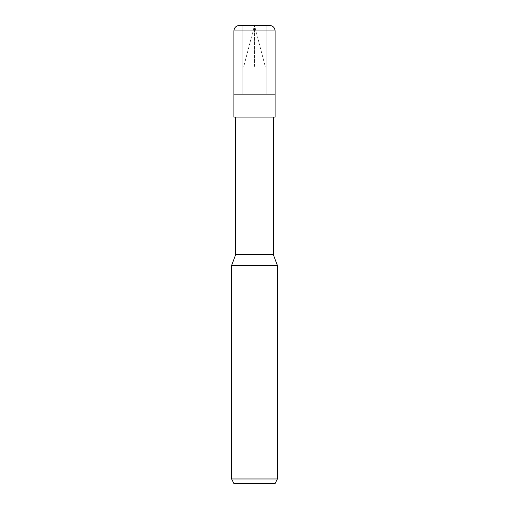 <?xml version="1.0" encoding="UTF-8"?>
<svg xmlns="http://www.w3.org/2000/svg" width="509" height="509" viewBox="0 0 509 509"><rect width="100%" height="100%" fill="white"/><g stroke="black" fill="none" stroke-linecap="round" stroke-linejoin="round"><path stroke-width="0.38" stroke-dasharray="2.54 1.91" d="M266.869 94.165L242.131 94.165L242.131 25.45L266.869 25.45L266.869 94.165L233.886 94.165L275.114 94.165L266.869 94.165L266.869 25.45L242.131 25.45L266.869 25.45L242.131 25.45L242.131 94.165L275.114 94.165L233.886 94.165L266.869 94.165L242.131 94.165L242.131 25.45L239.383 25.45L266.869 25.45L242.131 25.45L266.869 25.45L266.869 94.165L275.114 94.165L266.869 94.165L266.869 25.45L242.131 25.45L266.869 25.45L242.131 25.45L242.131 94.165L266.869 94.165M239.383 25.45L269.617 25.45L239.383 25.45M233.886 30.947L275.114 30.947L233.886 30.947M275.114 483.55L233.886 483.55L275.114 483.55M233.886 94.165L275.114 94.165L233.886 94.165M275.114 117.07L233.886 117.07L275.114 117.07M235.718 117.07L273.282 117.07L235.718 117.07M235.718 254.5L273.282 254.5L235.718 254.5M231.595 265.494L277.405 265.494L231.595 265.494M231.595 478.969L277.405 478.969L231.595 478.969M254.5 66.405L254.5 25.45L254.5 66.405M265.214 66.405L254.5 25.45L265.214 25.45L254.5 25.45L265.214 66.405M243.786 66.405L254.5 25.45L243.786 25.45L254.5 25.45L243.786 66.405"/><path stroke-width="0.76" d="M269.617 25.45L239.383 25.45L269.617 25.45C272.958 25.774 274.79 27.607 275.114 30.947L233.886 30.947C234.21 27.607 236.042 25.774 239.383 25.45C236.042 25.774 234.21 27.607 233.886 30.947L275.114 30.947L275.114 94.165L233.886 94.165L233.886 30.947L233.886 94.165L275.114 94.165L275.114 30.947C274.79 27.607 272.958 25.774 269.617 25.45M275.114 94.165L233.886 94.165L275.114 94.165L275.114 117.07L233.886 117.07L233.886 94.165L233.886 117.07L275.114 117.07L275.114 94.165M273.282 117.07L273.282 254.5L235.718 254.5L235.718 117.07L235.718 254.5L273.282 254.5L277.405 265.494L231.595 265.494L235.718 254.5L231.595 265.494L277.405 265.494L277.405 478.969L231.595 478.969L231.595 265.494L231.595 478.969L277.405 478.969L275.114 483.55L233.886 483.55L231.595 478.969L233.886 483.55L275.114 483.55L277.405 478.969L277.405 265.494L273.282 254.5L273.282 117.07"/></g></svg>
